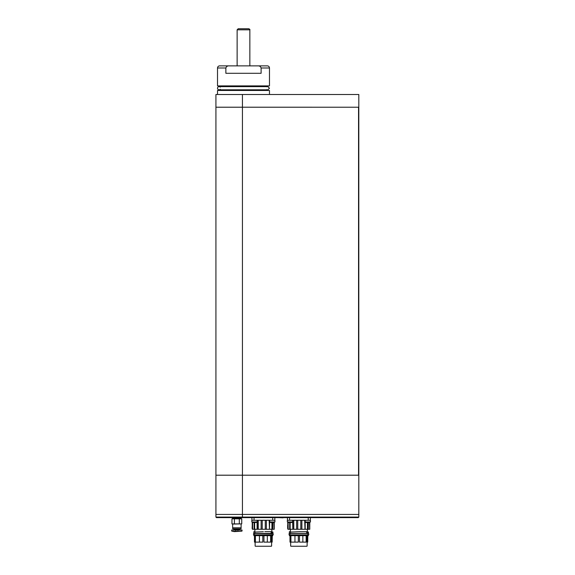 <?xml version="1.0" encoding="UTF-8"?>
<svg xmlns="http://www.w3.org/2000/svg" width="575" height="575" viewBox="0 0 575 575"><rect width="100%" height="100%" fill="white"/><g stroke="black" fill="none" stroke-linecap="round" stroke-linejoin="round"><path stroke-width="0.86" d="M358.814 107.216L358.814 94.501L242.434 94.501L242.434 107.216L215.92 107.216L242.434 107.223L242.434 475.202L215.92 475.202L242.434 475.202L242.434 514.438L215.92 514.438L358.814 514.438L358.814 475.202L242.434 475.202L358.548 475.202L358.548 107.223L242.434 107.216L358.548 107.223M242.434 94.501L215.92 94.501L215.92 107.216M219.628 65.866L229.173 65.866C227.47 65.766 226.37 66.477 225.867 67.987L217.508 67.987C217.638 66.7 218.342 65.988 219.628 65.866M217.508 67.987L217.508 85.905L269.474 85.905L269.474 67.987L261.115 67.987C260.619 66.477 259.519 65.773 257.808 65.866L229.173 65.866M257.808 65.866L267.353 65.866C268.64 65.988 269.344 66.7 269.474 67.987M266.714 89.621L267.353 90.253L243.491 90.253L269.474 90.469L217.508 90.469L243.491 90.253L219.628 90.253L220.268 89.621M269.474 85.905L217.508 85.905M220.268 86.753L219.628 86.121L267.353 86.121L266.714 86.753M261.115 67.987L261.115 73.291L225.867 73.291L225.867 67.987M358.814 517.09L358.814 514.438L242.434 514.438L242.434 517.09L358.814 517.09L358.283 517.615L216.452 517.615L215.92 517.09L215.92 107.223M220.268 89.305A1.588 1.588 0 0 1 217.508 88.219A1.588 1.588 0 0 1 220.268 87.141M215.92 517.09L242.434 517.09L242.434 517.615M269.459 520.267L269.459 529.28L269.653 521.956L274.936 521.942L274.936 520.267L270.473 520.267M270.717 522.495L269.632 521.942L269.632 520.267M271.012 522.495L274.023 522.495L274.936 521.942M252.662 520.267L251.814 520.267L251.814 521.942L257.118 521.942L257.118 520.267L252.662 520.267M252.899 522.495L251.814 521.942M253.194 522.495L256.206 522.495L257.118 521.942M305.16 520.267L305.16 521.942L310.457 521.942L310.457 520.267L306.001 520.267M310.457 521.942L309.551 522.495L306.065 522.495L305.16 521.942M306.533 522.495L306.942 522.495M288.722 522.495L291.733 522.495L292.646 521.942L292.646 520.267L287.342 520.267L287.342 521.942L292.646 521.942L292.833 529.28L292.833 520.267M288.427 522.495L287.342 521.942M232.623 527.8L241.105 527.8L241.047 528.856L232.674 528.856L232.623 524.062L241.759 523.89L241.759 518.851L232.214 518.794M232.092 523.918L241.759 523.89M231.667 530.955L231.667 530.028L235.8 530.028L235.8 531.293L232.695 531.171M237.921 530.028L237.921 531.293L241.881 531.163L241.213 531.163L242.061 530.955L242.061 530.028L235.8 530.028M232.731 528.856L240.997 528.856M233.967 531.214L234.744 531.25M238.984 531.25L240.558 531.185M237.921 531.293L235.8 531.293M231.84 531.163L234.428 531.616L241.881 531.163M232.623 524.062L231.962 523.89L231.962 518.851L241.105 518.679L241.105 518.204L232.674 518.147L241.054 518.147L241.105 517.615M241.514 518.794L241.105 518.679M239.315 523.89L239.315 518.851M234.413 523.89L234.413 518.851M232.674 518.147L241.105 518.097M263.372 546.25L271.4 546.25L263.372 546.25M255.106 535.591L255.135 542.117L254.466 542.117L254.466 535.648L253.834 535.648L253.834 535.009L254.783 535.009M271.853 534.901L272.83 535.009L272.83 535.648L272.176 535.648L272.176 542.117L271.493 542.117L271.493 535.771L270.624 535.771M255.135 543.964L255.149 542.433M267.325 535.648L267.325 542.117L263.947 542.117L263.947 535.771L262.293 535.648M264.457 535.648L263.947 535.771M270.624 535.648L270.624 542.117L267.325 542.117M271.141 535.648L271.141 535.009L254.833 535.009L254.833 535.648L271.141 535.648M271.522 535.591L271.745 534.822M272.284 535.648L272.176 542.117M255.401 535.648L255.401 542.117L259.426 542.117L259.426 535.648M262.797 535.771L262.797 542.117L259.426 542.117M272.83 535.009L272.83 535.648M254.466 535.648L254.466 542.117M271.86 531.875L272.917 532.04L272.917 533.42L271.853 533.528M254.783 533.42L253.834 533.42L253.834 531.717L254.89 531.717L254.89 532.328M263.372 531.717L255.084 532.076L254.833 533.42L271.141 533.42L271.141 531.645L264.809 531.645M271.745 533.528L271.86 529.28M262.222 520.267L262.222 529.28L261.129 529.28L261.129 520.267M258.254 520.267L258.254 529.28L261.129 529.28M258.254 529.28L254.632 529.28L254.632 522.495M254.358 522.495L254.632 529.28M254.358 529.28L252.619 529.28L252.619 522.445M252.138 528.425L252.252 525.306L252.138 528.49L252.619 529.28M274.138 522.445L274.246 529.28L274.246 522.387M274.138 529.28L273.923 522.495M272.78 522.495L272.78 529.28L273.923 529.28M272.78 529.28L272.32 529.28L272.32 522.495M269.653 529.28L272.32 529.28M269.459 529.28L269.15 520.267M266.354 520.267L266.354 529.28L269.15 529.28M266.354 529.28L265.276 529.28L265.276 520.267M262.222 529.28L265.276 529.28M272.917 532.04L271.817 532.069M271.745 532.393L272.888 532.062M272.83 532.385L272.83 533.42M254.143 522.495L254.143 529.28M274.828 517.615L274.828 520.267L251.922 520.267L251.922 517.615L251.922 520.267M257.312 529.28L257.312 520.267M298.899 546.25L306.928 546.25L298.899 546.25M290.627 535.591L290.662 542.117L289.994 542.117L289.994 535.648L289.354 535.648L289.354 535.009L290.31 535.009M307.373 534.901L308.351 535.009L308.351 535.648L307.704 535.648L307.704 542.117L307.014 542.117L307.014 535.771L306.152 535.771M290.662 543.964L290.662 542.117M302.853 535.648L302.853 542.117L299.474 542.117L299.474 535.771L297.821 535.648M299.978 535.648L299.474 535.771M306.152 535.648L306.152 542.117L302.853 542.117M306.669 535.648L306.669 535.009L290.361 535.009L290.361 535.648L306.669 535.648M307.05 535.591L307.266 534.822M307.805 535.648L307.704 542.117M290.928 535.648L290.928 542.117L294.946 542.117L294.946 535.648M298.324 535.771L298.324 542.117L294.946 542.117M308.351 535.009L308.351 535.648M289.994 535.648L289.994 542.117M307.381 531.875L308.444 532.04L308.444 533.42L307.373 533.528M290.31 533.42L289.354 533.42L289.354 531.717L290.418 531.717L290.418 532.328M298.899 531.717L306.669 531.645L306.669 533.42L290.361 533.42L290.605 532.076L300.33 531.645M307.266 533.528L307.381 529.28M297.749 520.267L297.749 529.28L296.657 529.28L296.657 520.267M293.782 520.267L293.782 529.28L296.657 529.28M293.782 529.28L292.833 529.28M289.879 522.495L289.879 529.28L292.632 529.28M289.879 529.28L288.14 529.28L288.14 522.445M287.658 525.306L287.658 528.49L288.14 529.28M309.659 522.445L309.767 529.28L309.767 522.387M309.659 529.28L309.451 522.495M308.308 522.495L308.308 529.28L309.451 529.28M308.308 529.28L307.848 529.28L307.848 522.495M304.987 520.267L304.987 529.28L307.848 529.28M304.987 529.28L304.678 520.267M301.882 520.267L301.882 529.28L304.678 529.28M301.882 529.28L300.804 529.28L300.804 520.267M297.749 529.28L300.804 529.28M308.444 532.04L307.338 532.069M307.266 532.393L308.416 532.062M308.351 532.385L308.351 533.42M289.663 522.495L289.663 529.28M310.356 517.615L310.356 520.267L287.45 520.267L287.45 517.615M287.78 525.449L287.658 528.425M279.515 517.665L283.044 517.831L279.436 517.615M358.807 107.223L358.814 475.202M237.13 65.866L237.13 29.814L238.187 28.75L248.795 28.75C249.787 29.232 250.139 29.584 249.852 29.814L237.13 29.814M273.556 522.495A4.241 3.105 -90 0 0 274.225 521.942M255.738 522.495A4.241 3.105 -90 0 0 256.407 521.942M309.084 522.495A4.241 3.105 -90 0 0 309.745 521.942M291.266 522.495A4.241 3.105 -90 0 0 291.928 521.942M233.601 530.028L234.003 529.625L239.725 529.625L240.127 530.028M271.4 546.25L255.35 546.25M271.673 535.188L271.141 535.188M257.104 521.949L257.104 529.28M252.375 529.28L252.375 522.316M271.925 522.495L271.925 529.28M254.042 520.267L254.042 517.615M272.708 520.267L272.708 517.615M306.928 546.25L290.871 546.25M307.201 535.188L306.669 535.188M290.159 529.28L290.159 522.495M287.895 529.28L287.895 522.316M305.181 529.28L305.181 521.956M307.445 522.495L307.445 529.28M289.57 520.267L289.57 517.615M308.229 520.267L308.229 517.615M269.474 94.501L269.474 90.469M217.508 94.501L217.508 90.469M220.239 89.815L267.878 89.815L269.474 88.219L267.878 86.631L219.104 86.631M266.743 89.815L267.878 89.815M239.725 529.625L239.725 529.18M234.003 529.625L234.003 529.18M241.105 527.8L241.105 524.062M232.623 518.097L232.623 517.615M232.623 518.679L232.623 518.204M271.616 546.034L271.616 542.117M255.135 546.034L255.135 544.029M254.639 533.787L254.092 533.528C253.216 533.808 253.216 534.268 254.092 534.901L254.639 534.635M272.112 533.787L254.092 533.528M254.092 534.901L272.651 534.901C273.556 534.434 273.556 533.974 272.651 533.528M272.112 534.635L272.651 534.901M254.89 531.717L254.89 529.28M252.238 525.306L252.238 522.237M307.136 546.034L307.136 542.117M290.662 546.034L290.662 544.029M290.167 533.787L289.62 533.528C288.736 533.808 288.736 534.268 289.62 534.901L308.178 534.901C309.077 534.434 309.077 533.974 308.178 533.528L307.632 533.787M289.62 533.528L308.178 533.528M290.167 534.635L289.62 534.901L290.31 534.901M307.632 534.635L308.178 534.901M290.418 531.717L290.418 529.28M287.766 525.306L287.766 522.237M249.852 65.866L249.852 29.814"/></g></svg>
